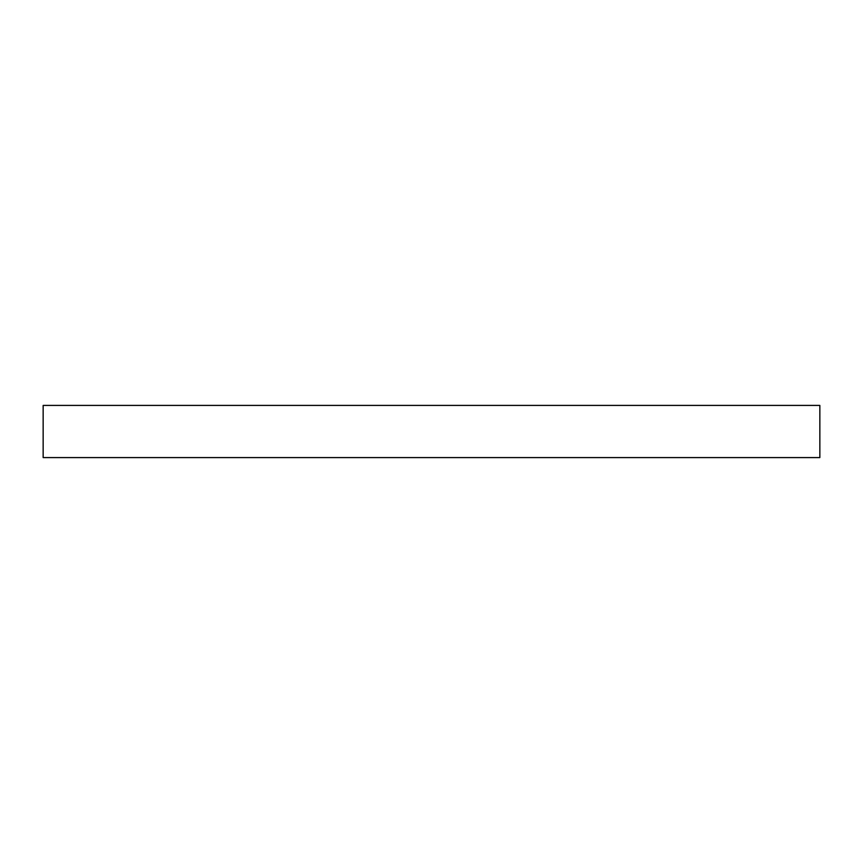 <?xml version="1.0" encoding="UTF-8"?>
<svg xmlns="http://www.w3.org/2000/svg" width="863" height="863" viewBox="0 0 863 863"><rect width="100%" height="100%" fill="white"/><g stroke="black" fill="none" stroke-linecap="round" stroke-linejoin="round"><path stroke-width="1.29" d="M43.15 405.416L819.85 405.416L819.85 457.584L43.15 457.584L43.15 405.416"/></g></svg>

